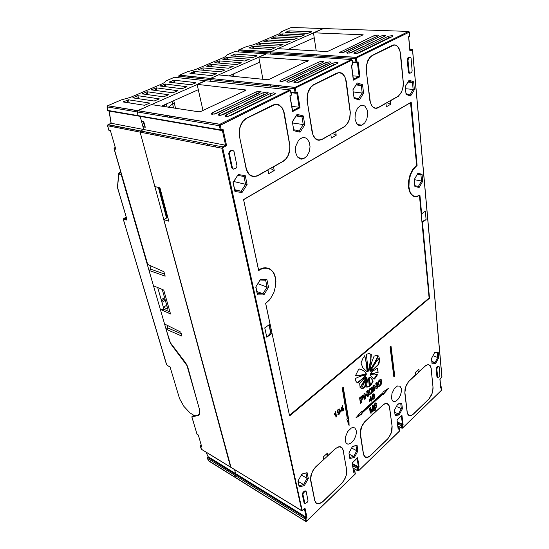 <?xml version="1.0" encoding="UTF-8"?>
<svg xmlns="http://www.w3.org/2000/svg" width="549" height="549" viewBox="0 0 549 549"><rect width="100%" height="100%" fill="white"/><g stroke="black" fill="none" stroke-linecap="round" stroke-linejoin="round"><path stroke-width="0.82" d="M346.618 469.834L346.687 472.662L346.028 475.866L344.141 480.114L342.164 482.832L322.201 502.102L318.77 503.694L316.121 502.918L314.845 500.599L310.583 478.982L311.708 473.382L313.335 470.054L315.469 467.213L335.59 448.629L337.724 447.284L339.742 446.852L341.787 447.655L343.084 449.899L346.618 469.834M121.254 173.532L121.116 174.308L169.483 340.998L171.178 344.326L187.024 365.607L199.362 408.957L199.699 411.53L199.232 414.138L197.777 415.586L195.561 415.765L192.843 414.769L189.824 412.738L183.84 406.308L179.537 398.567L170.087 366.883L167.157 365.339L166.45 364.296M147.729 264.508L163.938 271.782L165.167 276.168L148.985 270.362L153.459 285.775L163.76 290.071L170.533 313.959L160.308 309.389L164.535 323.965L180.82 332.111L181.945 336.125L166.052 329.187L170.416 342.789L185.692 362.91L187.586 366.526L199.85 410.796L199.692 413.651L198.566 415.469L191.793 416.842L193.735 415.195M230.985 467.295L140.16 132.172L140.558 130.978L143.687 129.523L140.173 116.388L141.491 121.308L143.797 121.727L145.259 127.224L142.96 126.792L144.462 126.105L143.268 121.631M238.685 49.938L270.568 51.826L270.156 52.553L270.376 54.083L270.156 52.539L270.602 51.805L323.505 28.562M179.146 75.309L210.384 78.452L209.944 79.324L210.322 81.218L209.944 79.31L210.445 78.418L266.519 53.829M107.432 105.93L107.419 110.315L138.094 115.619L139.021 116.23L138.17 115.812L137.072 111.811L137.552 110.665L205.902 80.73M235.61 477.623L234.608 475.118L235.658 473.629L234.588 469.628L235.658 473.629L208.057 456.644L206.033 452.122M109.182 111.015L111.145 123.278L108.105 124.589L107.611 125.474L108.846 130.257L110.424 130.737M233.435 73.93L233.888 76.386M173.758 100.673L175.563 108.263M263.891 41.683L267.672 40.002L290.318 41.209L286.187 42.856L263.891 41.683M256.513 44.846L260.288 43.138L282.975 44.442L278.94 46.109L256.513 44.846M275.262 47.633L271.343 49.424L248.8 47.969L252.945 46.315L275.31 47.907M271.144 38.574L274.877 36.913L297.551 38.025L293.55 39.645L271.144 38.574M278.295 35.507L281.966 33.873L304.668 34.896L300.722 36.488L278.274 35.246M311.448 31.993L307.79 33.379L285.295 32.487L288.952 30.881L289.378 32.645M238.472 51.929L238.369 50.474L238.966 49.781L238.582 50.831L355.491 58.558L355.93 57.35L270.568 51.826L277.746 48.648L327.3 51.633L363.177 34.765L313.506 32.83L323.189 28.548L291.306 27.477L281.513 31.65L280.779 32.837L278.35 34.162M278.652 34.038L253.981 44.572L246.329 46.651L239.007 49.76L355.999 57.329L356.486 57.92L409.341 32.089L409.664 36.014L408.573 36.694L409.877 50.947L412.491 49.959L441.883 376.985L439.914 379.105L440.737 388.068L441.602 387.361L441.725 389.968L402.623 427.946L402.163 425.523L403.09 424.487L401.957 415.353L397.016 420.067L398.197 429.222L399.171 428.44L399.37 431.095L358.682 470.61L358.12 468.139L359.142 467L357.612 457.701L352.129 462.944L353.707 472.264L354.798 471.378L355.093 474.096L306.445 521.262L305.841 518.757L306.987 517.46L304.942 508.003L302.149 510.412L222.791 148.106L223.018 147.537L226.607 145.684L223.045 129.207L221.281 129.825L220.307 125.337L290.359 90.537L291.306 94.929L289.858 95.89L292.528 111.605L300.063 107.714L297.489 92.081L295.959 92.527L295.492 87.998L352.005 60.136L352.719 64.281L351.449 65.18L353.371 80.154L359.952 76.75L358.106 61.859L356.775 62.222L356.486 57.92M189.961 73.374L194.511 71.425L216.539 73.71L211.797 75.597L189.961 73.374M206.657 66.223L210.994 64.329L233.222 66.367L228.624 68.193L206.657 66.223M198.374 69.771L202.849 67.85L224.953 70.004L220.279 71.864L198.374 69.771M222.819 59.292L226.874 57.46L249.363 59.23L244.971 61.028L222.819 59.292M214.803 62.73L219.072 60.864L241.361 62.785L236.9 64.583L214.803 62.73M257.049 55.95L252.842 57.535L230.69 55.909L234.766 54.104L235.329 56.245M178.94 77.773L178.809 75.858L179.393 75.172L178.995 76.27L294.436 88.677L294.895 87.394L210.384 78.452L218.509 74.849L267.493 79.749L269.106 79.379L308.215 60.603L258.792 57.034L266.107 53.795L234.54 51.668L227.128 54.825L225.797 56.396L223.306 57.686M223.594 57.563L195.403 69.586L187.559 71.686L179.454 75.138L294.978 87.36L295.492 87.998M195.746 82.94L190.97 84.766L169.298 82.22L173.992 80.188L174.699 82.851M160.432 86.035L165.174 83.97L186.989 86.715L181.987 88.718L160.432 86.035M151.38 89.919L156.204 87.813L177.924 90.702L172.839 92.747L151.38 89.919M142.17 93.865L147.084 91.724L168.701 94.764L163.527 96.844L142.17 93.865M123.278 101.963L128.294 99.746L149.753 103.102L144.49 105.264L123.278 101.963M132.803 97.88L137.737 95.698L159.313 98.868L154.132 101.016L132.803 97.88M221.618 129.914L220.863 130.511L220.307 129.825L138.094 115.619L137.202 111.022L151.366 104.557L199.15 111.872L200.886 111.474L245.451 90.503L244.779 90.427L245.753 89.967L197.084 84.333L205.36 80.669L174.424 77.279L166.045 80.854L164.59 82.453L161.454 84.121M161.722 84.004L130.477 97.351L121.501 99.836L107.741 105.696L219.991 124.266L220.547 124.959M232.165 76.215L231.877 74.63M166.361 103.987L167.02 106.952M168.365 107.158L172.585 103.981L172.009 101.455M135.246 111.598L135.493 110.287M281.369 31.794L280.724 32.494M226.943 54.989L226.277 55.717M165.846 81.026L165.174 81.787M392.02 426.381L391.368 432.2L390.133 435.24L387.82 438.692L370.012 455.903L367.343 457.242L364.975 456.747L363.513 454.092L360.295 432.79L361.846 426.381L364.831 421.735L382.804 405.141L384.767 403.927L386.599 403.659L388.418 404.695L389.358 406.699L392.13 426.408L389.522 406.912L388.877 405.052L387.786 403.858L386.091 403.433L384.197 404.023L375.969 411.283L375.626 408.895L371.81 412.395L372.16 414.79L364.714 421.707L362.786 424.308L360.913 428.515L360.247 431.747L360.295 434.636L363.438 454.298L364.316 456.37L365.895 457.427L368.008 457.242L370.321 455.787L387.93 438.72L391.121 433.264L391.979 430.169L392.13 426.408M258.504 269.861L262.154 268.207L265.304 267.734L268.591 268.331L270.547 269.374L273.011 271.81L274.267 273.951L275.516 277.794L275.927 281.918M269.909 269.346L267.686 268.042M413.946 196.556L415.332 196.515M419.361 195.458L416.849 196.652L413.136 196.219L410.213 193.193L408.566 188.039L408.49 181.575L410.014 174.884L412.882 169.085L416.609 165.16L410.515 102.594M269.401 300.022L265.654 303.48M421.172 213.719L421.646 213.822L419.889 195.115L416.293 196.521L413.081 195.719L411.112 193.749L410.089 191.855L408.909 186.948L409.218 179.77L410.7 174.369L413.061 169.662L417.103 165.379L416.458 165.27M412.56 195.869L414.166 196.247M369.889 369.601L370.019 370.959L374.418 363.761L377.959 356.946L378.357 355.944L377.973 355.663L376.628 355.388L374.095 356.157L371.831 361.976L369.889 369.601M345.239 440.991L346.316 443.386L348.155 444.216L350.983 443.208L353.734 440.271L355.711 436.187L356.322 433.346L356.136 430.121L354.764 427.959L353.254 427.499L351.415 427.98L347.723 431.535L345.396 437.066L345.239 440.991M391.478 398.327L392.24 400.55L393.715 401.607L396.049 401.113L398.471 398.862L400.399 395.39L401.388 391.519L401.264 388.418L400.036 386.256L397.565 385.974L394.347 388.651L391.993 393.427L391.478 398.327M295.547 152.402L297.38 156.877L299.912 158.812L301.387 159.114L303.679 158.682L306.912 156.136L309.204 151.867L310.061 146.816L309.368 142.28L306.795 138.513L304.613 137.566L302.224 137.758L299.788 139.151L298.306 140.722L295.781 146.219L295.547 152.402M355.011 118.955L356.514 123.326L358.703 125.261L362.017 125.199L364.811 122.866L366.842 118.927L367.679 114.213L367.178 109.889L365.016 106.204L363.143 105.23L361.057 105.339L357.625 108.036L355.347 113.135L355.011 118.955M267.706 268.468L264.611 267.754M417.103 165.379L411.187 102.203L243.557 199.562L258.641 270.492L261.509 268.989L264.392 268.269L267.02 268.331L269.449 269.099L271.583 270.547L273.354 272.613L275.557 278.24L275.77 285.137L273.978 292.308L270.437 298.725L265.654 303.473L270.039 324.102L264.79 327.918L266.814 337.258L270.691 332.859L268.983 324.871M431.24 368.564L430.155 365.49L428.09 364.55L425.592 365.627L419.141 371.522L418.894 369.182L415.456 372.339L415.717 374.686L409.012 380.91L406.281 385.22L405.004 389.337L404.833 393.153L407.234 412.889L408.072 414.783L409.19 415.627L411.105 415.607L413.521 414.028L429.078 398.931L431.624 394.8L432.626 391.862L433.099 388.081L431.143 368.53M246.096 168.522L247.366 172.125L248.67 174.04L250.275 175.474L253.075 176.6L257.248 175.996L267.96 169.991L268.674 173.71L274.232 170.547L273.539 166.841L284.114 160.788L286.743 158.085L288.15 155.724L289.57 151.634L289.961 145.856L284.293 113.121L282.44 108.084L279.132 104.928L276.078 104.193L272.908 104.989L245.993 118.454L243.763 120.21L241.354 123.45L239.398 128.926L239.186 134.786L246.096 168.522M371.254 354.325L368.605 353.604L366.396 354.297L368.166 371.323L369.003 369.751L370.609 362.903L371.33 354.606L370.87 354.174L370.712 359.732L368.619 369.594L368.997 369.751M374.795 378.666L377.486 374.686L374.706 374.102L370.431 374.377L370.788 375.873L372.853 378.089L374.391 379.03L374.741 377.801L375.118 377.959M367.487 380.244L366.657 385.165L366.807 387.196L369.621 386.53L368.784 377.842L367.487 380.244M372.929 380.663L370.685 377.444L369.058 377.602L370.657 385.618L373.018 381.665L372.572 379.956M376.381 403.488L375.537 402.945L374.267 404.538L374.061 406.658L374.562 408.353L375.77 408.14L376.71 406.39L376.662 405.052L375.996 404.592L374.528 406.425L374.789 404.318L376.381 403.488L375.791 402.884M374.507 404.009L375.358 403.494M334.897 414.07L335.315 413.198L336.015 417.151L336.516 416.705L335.624 411.633L334.293 414.269L334.403 414.872L334.897 414.07L334.526 413.891M371.961 410.755L370.342 407.578L369.552 408.298L370.273 413.123L370.767 412.67L370.163 408.573L371.769 411.75L372.359 411.208L372.771 406.191L373.368 410.288L373.862 409.835L373.162 405.011L372.38 405.725L371.961 410.755L370.15 407.756M337.745 414.172L338.225 414.804L338.898 414.639L340.037 413.033L340.14 410.542L339.255 408.909L337.861 409.76L337.258 411.901L337.539 412.779L338.314 412.985L339.673 411.139L339.625 412.944L338.884 413.967L338.232 413.678L337.745 414.172M379.414 357.852L376.257 361.853L370.273 371.234L371.124 371.172L373.958 369.148L378.735 364.563L379.585 360.693L379.414 357.852M372.524 391.911L372.874 389.701L372.05 387.409L369.896 388.582L368.722 390.524L368.77 393.468L369.594 394.532L371.906 392.926L372.524 391.911L372.147 391.746L372.503 390.463L372.874 390.627M358.586 369.504L355.642 375.441L359.108 375.667L366.313 374.171L366.066 372.908L363.212 370.369L359.794 368.942L358.586 369.504M312.12 132.172L313.651 136.68L315.606 138.993L317.192 139.899L318.907 140.242L321.57 139.686L330.834 134.484L331.356 138.046L336.214 135.28L335.7 131.739L344.95 126.442L348.546 121.796L349.871 117.98L350.344 112.518L346.247 81.279L344.772 76.441L342.796 73.902L341.169 72.9L339.399 72.523L336.654 73.161L313.603 84.67L310.672 87.161L308.675 90.427L307.399 94.387L307.049 99.987L312.12 132.172M343.338 450.427L341.869 447.442L340.545 446.735L339.042 446.694L335.672 448.416L327.904 455.553L327.444 453.11L323.183 457.022L323.656 459.472L315.332 467.192L312.594 471.104L310.864 475.667L310.501 479.956L314.762 500.818L316.608 503.543L319.154 503.838L322.62 501.903L341.567 483.607L344.82 479.119L346.446 474.803L346.844 470.733L343.2 450.358M360.233 388.033L366.629 377.184L365.833 377.142L364.31 378.378L359.636 383.593L360.233 388.033M361.372 388.85L362.731 388.637L365.01 387.271L366.773 380.532L366.883 377.472L361.372 388.85M378.213 386.366L379.332 386.297L381.178 384.437L381.788 382.571L381.562 380.32L380.91 379.441L379.826 379.771L378.282 381.315L377.575 383.25M377.575 383.257L377.815 385.707L378.556 386.517M362.951 395.115L359.568 397.812L360.412 403.261L361.379 402.396L361.091 400.496L363.685 397.483L363.713 395.719L362.951 395.115M372.84 396.728L372.325 398.121L372.661 399.281L373.629 399.137L374.576 397.915L374.837 396.46L374.535 395.726L373.979 395.705L374.404 394.457L373.958 393.681L372.442 394.882L372.16 396.351L372.84 396.728L372.263 396.625M371.824 371.81L370.513 373.917L378.117 372.352L377.52 368.132L371.824 371.81M366.801 371.659L367.857 371.591L364.817 355.628L362.971 358.291L360.974 363.047L362.848 367.604L366.801 371.652M366.231 374.624L359.245 376.689L355.594 378.419L355.402 379.702L356.061 381.404L357.344 382.907L358.257 382.529L363.815 377.856L366.231 374.624M369.8 100.419L371.529 105.669L374.061 107.988L376.339 108.338L377.904 107.885L385.954 103.363L386.324 106.767L390.6 104.331L390.236 100.941L398.396 96.267L401.628 91.992L403.124 87.119L403.398 83.222L400.537 53.37L398.876 47.784L396.323 45.244L393.997 44.833L392.398 45.327L372.092 55.47L369.662 57.59L367.83 60.616L366.368 65.667L366.162 69.682L369.8 100.419M409.829 57.199L407.873 57.878L407.221 59.587L408.381 72.214L408.861 73.147L409.575 73.195M438.349 366.108L436.784 367.13L436.167 368.66L436.922 376.916L437.766 377.616M232.563 150.316L231.554 150.248L229.482 151.38L228.672 153.473L231.76 167.912L233.153 169.023M305.313 490.881L304.482 490.991L303.014 492.343L302.252 494.169L304.105 502.877L304.997 503.666L302.876 494.375L303.398 492.995L304.935 491.472L305.711 491.163L306.191 491.616L308.016 500.523L307.275 502.177L305.004 503.666M251.264 176.037L251.95 176.009M276.037 104.461L275.481 104.228M370.307 354.201L369.415 353.728M368.091 370.781L368.619 369.594M377.486 355.464L377.98 355.8L375.887 360.316L376.271 360.467M375.125 362.532L374.741 362.381L375.887 360.316M374.741 362.381L369.854 370.445M377.101 374.528L374.741 377.801M374.418 378.508L374.006 378.872M368.866 378.343L368.482 378.172M368.482 378.179L369.244 386.372L367.151 386.798M367.734 387.024L366.602 386.983M370.225 377.238L372.195 379.798M372.551 380.505L372.599 381.589L370.506 385.199M374.528 406.425L374.198 404.764M376.291 406.432L376.113 404.592M374.569 408.367L376.01 407.173M337.985 414.646L339.165 413.822L339.756 412.525L339.22 408.909M337.594 412.848L338.932 411.86M379.133 358.147L379.174 360.782L378.357 364.412L373.581 368.99L370.211 371.172M372.469 387.793L372.092 387.635L372.503 390.463M372.05 392.741L371.673 392.576L372.147 391.746M371.673 392.576L369.806 394.251L370.177 394.415M369.216 394.36L369.806 394.251M372.092 387.635L371.865 387.361M361.228 369.353L364.55 371.536L365.771 372.874L365.936 374.013L359.279 375.441L355.656 375.399M316.8 139.734L317.315 139.659M338.555 72.804L338.163 72.633M366.698 377.238L366.32 377.081L360.02 387.649M366.677 377.842L364.632 387.107L361.42 388.719M381.425 383.95L381.047 383.792L381.397 382.523L381.775 382.68M380.958 384.774L380.581 384.609L381.047 383.792M380.581 384.609L378.748 386.249L379.126 386.414M378.199 386.352L378.748 386.249M381.39 379.86L380.773 379.421M381.013 379.702L381.397 382.523M363.074 395.115L363.253 397.476L360.714 400.331L361.091 400.496M373.944 394.855L373.842 393.667M372.606 399.233L374.082 397.991M374.343 397.373L374.24 395.644M374.775 373.375L370.561 373.732M377.197 368.125L378.117 372.352M374.391 373.217L377.739 372.195M364.57 355.91L366.705 364.069M366.32 363.918L367.164 371.591L367.542 371.748M366.78 371.646L367.164 371.591M365.758 374.761L362.347 378.748L357.193 382.735M221.59 130.319L223.045 129.207M222.27 129.983L225.577 145.238L226.607 145.684M304.441 508.484L304.942 508.003M304.372 508.669L306.225 517.206L306.987 517.46M352.266 462.944L353.707 472.264M357.131 458.168L357.612 457.701M357.049 458.353L358.435 466.753L359.142 467M397.057 420.033L398.197 429.222M401.484 415.806L397.016 420.067M401.648 415.758L401.957 415.353M401.401 415.998L402.424 424.24L403.09 424.487M440.675 387.429L440.737 388.068M441.513 377.575L439.914 379.105M409.815 50.275L409.877 50.947M408.6 37.044L408.573 36.694M356.967 62.764L358.106 61.859M357.378 62.559L359.094 76.352L359.952 76.75M353.275 79.399L353.371 80.154M351.49 65.53L351.449 65.18M296.213 93.083L297.489 92.081M296.734 92.822L299.123 107.288L300.063 107.714M292.404 110.761L292.528 111.605M373.917 107.92L374.308 107.817M407.962 60.033L408.833 57.748L410.336 57.144L411.043 58.208L412.155 71.013L411.626 72.399L409.904 73.319L409.108 72.269L407.962 60.033L407.228 59.985M436.784 369.168L437.484 367.267L438.672 366.286L439.2 366.814L439.921 375.207L439.324 376.587L437.814 377.65L436.784 369.168L436.174 368.935M229.455 154.077L229.592 152.45L230.546 151.277L232.81 150.316L234.004 151.435L237.031 166.114L236.214 167.967L233.462 169.154L232.433 167.898L229.455 154.077L228.734 153.933M374.919 407.811L374.363 407.42L374.384 406.363M374.933 405.478L375.715 405.21M338.136 412.23L339.241 411.469L339.44 409.904L338.822 409.595L338.067 410.329L337.765 411.53L338.136 412.23L337.498 411.825L337.477 410.652L338.253 409.513L338.973 409.561M369.676 393.091L369.202 390.161L371.103 388.507M378.645 385.096L378.213 382.09L380.045 380.553M362.313 396.591L361.86 396.453L360.316 397.751L360.94 399.542L360.316 397.751M372.833 398.519L372.435 397.524M372.771 396.701L373.78 396.165M372.352 395.074L373.526 394.408M372.744 396.158L372.332 395.122M267.26 93.303L268.111 92.493L267.089 92.026L262.992 92.802L219.065 113.952L218.07 114.995L219.895 115.42L223.278 114.597L267.26 93.303M212.147 112.902L211.125 113.78L211.873 114.309L216.285 113.533L261.043 91.669L259.286 91.203L255.992 91.985L212.147 112.902L212.47 114.357M226.113 115.022L225.111 115.914L225.886 116.463L230.052 115.839L274.466 94.147L275.31 93.33L273.498 92.843L270.129 93.639L226.113 115.022L226.428 116.518M392.473 36.474L392.981 35.911L392.096 35.61L388.109 36.303L353.892 53.253L355.594 53.624L358.874 52.896L392.473 36.474M378.096 35.905L378.618 35.342L377.753 35.061L374.164 35.61L339.625 52.443L341.265 52.752L344.161 52.169L378.096 35.905M347.311 52.203L346.694 52.821L347.613 53.171L351.607 52.464L385.762 35.664L383.703 35.356L380.931 36.014L347.311 52.203L347.435 53.157M337.374 63.396L338.033 62.723L337.072 62.353L333.003 63.08L294.717 81.684L293.948 82.48L296.158 82.865L299.075 82.117L337.374 63.396M322.977 62.346L323.649 61.673L322.716 61.316L319.065 61.9L280.518 80.278L279.729 81.074L281.452 81.458L284.396 80.84L322.977 62.346M330.114 62.867L330.779 62.195L329.832 61.831L325.818 62.552L287.559 80.978L286.777 81.774L288.527 82.172L291.842 81.403L330.114 62.867M306.617 521.179L305.793 521.468L235.343 477.582L234.608 475.125L235.658 473.629L306.225 517.206L305.573 517.831L306.013 518.407M222.791 148.106L221.892 148.264L222.414 146.871L108.105 124.589L107.515 125.694L221.892 148.264L301.806 510.79L302.341 510.611L301.621 510.728L230.594 467.103L163.767 219.607L168.831 221.206L159.951 187.909L154.839 186.516L140.16 132.172L140.558 130.978L143.687 129.523L111.145 123.278M265.675 94.064L263.355 94.744L244.833 103.706L244.916 104.118M374.802 406.404L376.051 405.361L376.271 406.541L375.461 407.756L374.768 407.646L374.562 406.301M370.005 393.235L369.546 390.435L371.412 388.63L371.81 391.746L370.52 393.139L369.628 393.07M328.213 63.794L326.085 64.405L325.818 62.552M380.8 383.593L379.469 385.144L378.728 384.76L378.59 382.241L380.114 380.683L380.615 381.088L380.8 383.593M360.693 397.922L362.292 396.598L362.752 396.982L362.512 398.032L360.94 399.542M372.949 398.574L374.178 397.826L374.13 396.316L373.162 396.838L372.949 398.574L372.579 398.409M373.327 394.23L373.944 394.875L373.286 396.021L372.702 396.124L372.346 395.095M373.704 394.395L372.716 395.259M258.545 93.255L213.959 114.233M272.935 94.895L270.485 95.595L227.801 116.429M390.373 37.497L388.294 38.08L388.109 36.303M375.907 36.955L342.528 52.608M383.085 37.222L366.897 44.668L367.638 44.702M335.514 64.308L333.264 64.947L333.003 63.08M321.021 63.286L282.611 81.327M239.604 136.31L239.371 130.518L240.373 126.195L243.083 121.302L246.377 118.467L274.912 104.557L277.025 104.536L279.963 105.765L281.623 107.357L283.469 110.692L289.797 145.746L289.666 150.076L287.978 155.614L285.755 158.997L282.968 161.31L257.824 175.502L255.203 176.346L253.185 176.325L250.385 175.206L248.779 173.772L246.528 169.531L239.433 136.282M250.68 175.735L251.373 175.769M307.371 101.462L307.323 95.903L308.325 91.813L310.837 87.284L313.383 85.013L338.39 72.825L340.202 72.88L342.7 74.156L344.676 76.688L345.596 78.946L350.207 112.401L349.727 117.863L348.402 121.686L346.405 124.808L343.955 126.888L321.975 139.288L319.01 139.988L317.288 139.645L314.989 138.094L312.806 134.333L307.227 101.448M316.382 139.515L316.903 139.487M432.962 387.21L432.749 390.847L431.926 393.805L428.982 398.897L412.985 414.371L410.885 415.497L409.266 415.435L407.969 414.337L407.31 412.697L404.867 392.309L405.972 386.263L408.497 381.672L425.262 366.025L427.053 364.941L428.783 364.824L430.292 365.963L431.027 367.823L433.058 387.244M366.409 71.102L366.348 67.129L367.487 61.92L369.8 57.714L372.078 55.682L393.908 45.066L395.479 45.19L397.613 46.48L400.029 51.132L403.282 83.112L403 87.01L401.992 90.743L400.351 93.906L398.272 96.157L378.186 107.563L375.653 108.126L373.45 107.364L372.174 106.197L370.349 102.519L366.286 71.096M373.608 107.755L374.013 107.686M123.731 218.502L126.229 217.226M166.615 364.55L123.443 219.751M123.594 219.943L124.307 218.248L126.613 218.715M118.776 173.388L118.838 174.115L121.137 174.362M117.486 187.6L118.838 174.115M123.861 219.36L126.256 220.053L126.695 218.475L117.644 187.779M170.149 367.075L167.26 365.401M126.62 218.907L125.947 219.209L125.824 220.019M119.044 172.976L119.634 172.674L119.16 173.834M117.472 186.756L117.596 187.394M201.414 445.706L200.804 445.335L200.406 446.179L201.449 449.308L301.49 510.508L302.149 510.392M196.762 433.683L198.319 434.993L201.84 447.174L200.248 446.001M201.174 448.883L200.255 446.028L200.481 445.356M191.882 416.842L197.064 434.376L191.786 416.835M114.37 147.914L114.048 148.655M108.695 129.797L107.494 125.543M109.182 130.593L108.64 130.01L110.322 130.388L115.757 149.184L114.206 148.827L147.846 264.892M201.215 445.013L200.584 445.266L201.154 444.814M115.352 147.798L114.37 147.811L114.075 148.765L147.708 264.796M142.96 126.792L143.687 129.523L225.577 145.238L222.414 146.871L107.865 124.726M207.33 457.269L207.282 458.223L209.059 461.091M305.848 518.846L305.196 518.963L207.158 458.106M208.558 460.659L305.704 521.276L306.349 521.159M238.232 51.915L238.403 50.35M178.741 77.752L178.83 75.769M290.297 90.558L289.783 89.919L219.902 124.307L219.401 125.694L107.247 106.904L107.11 106.376M107.247 109.903L107.988 110.919L138.355 116.072M134.608 110.143L134.8 111.522M167.363 116.978L166.992 115.496M164.789 106.609L164.398 104.866M368.448 370.966L368.098 370.822M378.645 363.733L379.03 363.891M369.601 394.525L369.223 394.36M364.193 387.512L364.57 387.669M290.606 90.564L289.755 89.919L290.215 89.919M107.851 110.864L107.261 110.157L107.117 107.693L107.117 106.334L107.652 105.744L219.874 124.321L289.755 89.919L205.36 80.669M221.213 129.66L220.307 129.825L219.401 125.694L220.314 125.529M225.584 145.238L222.462 146.851L223.018 147.537M306.541 521.365L305.663 521.269L305.141 518.798L305.573 517.831L207.659 457.255L208.297 456.734M354.922 471.255L355.203 473.725M353.556 470.548L354.62 470.74L354.819 471.454M353.686 471.337L354.167 470.877L354.585 471.413M352.76 465.868L357.468 468.345L357.852 467.309L358.277 467.844M358.723 470.575L357.859 470.699L357.468 468.345L358.12 468.256M353.144 468.132L357.886 470.644L358.497 470.534M399.274 428.357L399.473 430.752M398.107 427.74L398.986 427.856L399.192 428.515M398.183 428.337L398.581 427.952L398.986 428.46M397.62 423.938L401.539 425.722L401.902 424.741L402.307 425.242M402.643 427.925L401.827 428.021L401.539 425.722L402.163 425.64M397.908 426.168L402.438 427.87M440.696 386.764L441.382 386.812L441.622 387.443M440.737 387.217L441.06 386.908L441.444 387.381M409.808 49.074L411.825 49.184L412.251 49.719M412.58 49.842L411.86 49.156L409.904 50.137L412.052 49.17M323.189 28.548L408.916 31.41M409.458 32.096L408.655 31.41L355.93 57.35L408.634 31.41L409.122 31.959M357.042 62.387L356.466 62.957L355.958 62.277L355.491 58.558L356.294 58.407M352.582 62.044L356.761 62.133M352.527 64.707L352.149 65.166L352.527 64.645M266.107 53.795L351.799 59.56M352.355 60.26L351.463 59.566L294.895 87.394L351.435 59.56L351.95 60.157M296.275 92.692L295.691 93.282L295.108 92.699L294.436 88.677L295.287 88.519M291.039 92.136L295.938 92.438M291.1 95.457L290.75 95.807L291.094 95.272M167.459 365.668L166.491 364.447L123.477 219.874L123.717 218.516L126.201 217.136M126.62 218.811L126.304 219.305L126.51 218.173L117.445 187.387L118.714 173.573L120.821 172.05M208.064 456.644L205.93 452.06M208.085 456.651L207.117 457.969L208.764 461.03L235.356 477.589M111.022 123.251L109.031 110.987M164.124 104.989L164.48 106.561M166.683 115.448L167.054 116.923M374.459 408.346L374.83 408.518M337.484 412.821L337.861 412.999M356.26 375.605L355.876 375.447M355.306 473.547L355.045 474.261M354.901 471.124L353.487 470.136M358.641 470.768L358.003 470.87M399.555 430.601L399.315 431.26M399.26 428.254L398.066 427.431M402.547 428.124L401.992 428.227M441.89 389.516L441.671 390.126M441.684 387.244L440.675 386.53M441.952 376.861L441.725 377.472M409.115 36.742L408.58 36.708L409.451 36.55L409.78 35.692M351.593 65.105L352.506 64.954L352.835 64.055M290.215 95.711L291.045 95.636L291.457 94.627M375.605 405.162L375.976 405.327M338.747 409.396L339.124 409.575M362.505 396.563L362.127 396.399M160.308 309.389L163.952 309.293L157.7 287.546M165.297 300.276L161.969 302.382M161.584 301.058L164.92 298.951M164.549 297.647L161.207 299.747M255.285 106.98L256.637 107.158M257.22 106.87L255.724 106.671M166.052 329.187L167.877 327.979L167.088 325.241M169.97 311.969L163.952 309.293L163.369 307.268L165.839 305.697L166.985 306.198M181.294 333.799L167.877 327.979M160.404 309.327L170.499 313.843M148.985 270.362L150.92 269.209L149.932 265.785M164.576 274.068L150.92 269.209M259.739 62.147L229.036 75.906M163.767 219.607L167.246 217.672L166.553 218.056L158.428 187.497M158.359 187.477L166.553 218.056M155.648 133.832L156.033 135.294M198.292 89.679L161.598 106.122M314.234 37.723L288.424 49.293M281.273 52.498L279.029 53.5M163.369 307.268L167.85 309.252L162.209 289.426M256.994 55.669L234.903 54.111M166.265 216.766L167.074 217.02M195.684 82.652L174.06 80.195M177.759 117.28L178.13 118.776M311.407 31.718L289.09 30.881M257.515 106.726L256.019 106.527M233.359 82.11L233.092 80.813M173.559 107.954L172.585 103.981L174.335 103.198M169.229 115.866L169.6 117.349M215.832 147.07L215.476 145.492M207.879 145.506L207.522 143.941M337.999 57.398L338.472 56.197M329.764 56.856L330.23 55.662M278.377 86.948L278.885 85.658M270.197 86.069L270.698 84.793M271.014 332.996L269.243 324.679M289.433 415.291L265.716 303.501M419.457 195.478L429.098 298.038L289.488 415.319M243.578 199.678L410.727 102.622M258.565 269.882L243.646 199.692M429.057 298.073L429.551 298.224L422.435 222.304L421.968 222.194M421.913 221.604L426.093 219.6L425.324 211.145L421.646 213.822M270.691 332.859L272.023 333.415L289.563 415.922L429.551 298.224M371.145 401.34L371.893 399.356L371.803 398.78L371.35 399.192L370.891 396.083L369.141 401.189L369.223 401.765L370.973 400.18L371.145 401.34M365.408 396.227L367.226 394.601L367.562 396.858L368.523 396.001L367.72 390.572L366.753 391.43L367.082 393.647L365.263 395.273L364.927 393.05L363.946 393.921L364.769 399.363L365.744 398.485L365.03 396.062L365.744 398.485M390.051 347.03L393.818 376.792L394.738 375.969L390.991 346.22L390.051 347.03M348.347 417.686L343.276 387.237L342.226 388.143L347.325 418.606L346.755 419.12L349.075 425.537L348.917 417.171L347.97 417.508L342.967 387.505M382.852 392.041L382.941 392.713L361.777 411.901L361.674 411.222L355.917 417.913L362.072 413.802L361.969 413.123L383.106 393.921L383.195 394.594L388.61 388.246L382.852 392.041M342.823 411.119L343.605 409.053L343.502 408.456L343.015 408.888L342.466 405.677L340.634 410.995L340.737 411.592L342.624 409.925L342.823 411.119M376.463 388.898L377.506 387.965L376.744 382.557L375.804 383.394L376.333 387.134L374.095 384.911L372.943 385.933L373.718 391.348L374.658 390.511L374.102 386.633L376.463 388.898M414.371 89.7L413.658 81.801L409.122 80.133L405.286 86.468L406.054 94.428L410.604 95.986L414.371 89.7L413.109 89.439L409.801 94.956L410.604 95.986M359.389 99.959L363.589 93.193L362.546 84.718L357.241 82.94L352.966 89.768L354.071 98.312L359.389 99.959L358.531 98.854L362.223 92.911L361.297 85.472L362.546 84.718M293.873 130.717L300.077 132.192L304.736 124.863L303.288 115.99L297.098 114.364L292.343 121.761L293.873 130.717L292.343 121.761M233.037 182.481L235.006 191.519L242.061 192.521L247.139 184.629L245.273 175.659L238.225 174.507L233.037 182.481L234.924 190.373L241.121 191.258L242.061 192.521M257.46 294.888L263.836 294.937L268.509 287.292L266.889 279.51L260.521 279.324L255.759 287.058L257.46 294.888L257.357 293.694L262.957 293.742L267.061 287.031L268.509 287.292M417.851 173.319L414.262 179.523L414.941 186.585L419.168 187.401L422.703 181.245L422.064 174.232L417.851 173.319M435.666 363.493L438.747 357.68L438.246 352.218L434.636 352.54L431.514 358.401L432.042 363.891L435.666 363.493L434.993 362.601L431.946 362.93M394.443 410.185L395.15 415.648L399.144 414.893L402.417 408.758L401.744 403.316L397.764 403.989L394.443 410.185M352.547 446.337L348.931 452.973L349.885 458.539L354.4 457.454L357.962 450.88L357.056 445.328L352.547 446.337M297.922 481.15L299.184 486.963L304.379 485.591L308.312 478.508L307.104 472.71L301.916 473.986L297.922 481.15M422.435 222.304L426.093 219.6M266.814 337.258L272.023 333.415M417.178 370.753L419.141 371.522M270.348 168.44L274.232 170.547M377.98 355.8L378.357 355.944M377.486 374.686L377.122 374.535M368.997 381.754L369.374 381.919M369.244 386.372L369.621 386.53M372.119 382.166L372.496 382.33M375.701 403.639L376.01 403.323M375.166 403.831L374.795 403.666M374.768 404.366L374.404 404.208M376.71 406.39L376.339 406.219M336.516 416.705L335.322 411.894M335.315 413.198L334.952 413.02M371.604 400.928L371.055 399.603L371.433 399.768M370.973 400.18L369.161 401.319M371.35 399.192L370.582 396.364M371.893 399.356L371.495 399.061M371.055 399.603L371.515 399.192M370.767 412.67L369.786 408.401L370.163 408.573M373.862 409.835L372.853 405.292M372.771 406.191L372.394 406.027L371.989 411.036L372.359 411.208M371.598 411.4L371.989 411.036M339.337 411.99L338.973 411.819M338.795 412.676L338.417 412.498M378.666 362.951L379.043 363.102M365.936 374.013L366.313 374.171M358.181 375.557L358.559 375.722M365.03 396.062L366.849 394.436L367.226 394.601M365.373 398.32L364.701 398.917M364.618 393.324L365.263 395.273M367.405 390.847L368.523 396.001M368.146 395.836L367.501 396.419M336.214 135.28L332.371 133.428M325.928 454.503L327.904 455.553M393.763 376.353L394.738 375.969M394.36 375.818L390.668 346.501M348.684 424.452L348.553 417.501M361.379 411.558L361.777 411.901M383.127 394.079L387.457 389.008M383.106 393.921L382.735 393.763L361.592 412.951L361.969 413.123M362.072 413.802L361.592 412.951M356.775 416.911L361.702 413.63M361.379 402.396L360.343 402.815M360.714 400.331L361.009 402.225M374.336 394.964L373.958 394.8M343.317 410.679L343.111 409.485M342.624 409.925L342.247 409.746L340.661 411.146M343.015 408.888L342.164 405.944M343.605 409.053L343.2 408.724M342.734 409.307L343.228 408.875M377.211 368.866L377.588 369.017M367.473 371.433L367.857 371.591M376.429 382.838L377.506 387.965M377.129 387.8L376.195 388.637M374.658 390.511L374.281 390.353L373.725 386.475L374.102 386.633M374.281 390.353L373.656 390.909M373.986 385.007L376.333 387.134M408.552 81.067L412.477 82.508L413.658 81.801M407.921 82.11L412.477 82.508L413.109 89.439L405.505 88.718M409.801 94.956L405.979 93.639M363.589 93.193L353.254 91.978M353.961 97.427L358.531 98.854M357.241 82.94L352.973 89.789M355.992 84.965L361.297 85.472L356.644 83.922M304.736 124.863L303.268 124.568L299.171 131.005L300.077 132.192M299.171 131.005L293.722 129.694M292.377 121.851L297.098 114.364M296.549 115.359L301.984 116.779L303.288 115.99M296.165 115.963L301.984 116.779L303.268 124.568L292.569 122.976M235.006 191.519L234.924 190.373M238.225 174.507L233.201 182.446M245.273 175.659L243.941 176.462L237.751 175.454M247.139 184.629L245.588 184.334L243.941 176.462M234.773 189.686L241.121 191.258L245.588 184.334L233.792 181.534M263.836 294.937L262.957 293.742L256.884 291.498M255.875 286.866L257.357 293.694M266.889 279.51L265.634 280.203L260.075 280.045M257.817 283.709L267.061 287.031L265.634 280.203M417.398 174.095L420.946 174.857L422.064 174.232M417.343 174.198L420.946 174.857L421.508 181.019L422.703 181.245M414.269 179.64L421.508 181.019L418.407 186.413L419.168 187.401M418.407 186.413L414.859 185.727L418.407 186.413M438.246 352.218L437.258 352.698L437.697 357.495L438.747 357.68M432.935 355.738L437.697 357.495L434.993 362.601L431.802 361.4M434.417 352.959L437.258 352.698M399.144 414.893L398.45 413.967L395.012 414.605M397.579 404.339L401.744 403.316M400.736 403.796L401.326 408.58L402.417 408.758M396.447 406.438L401.326 408.58L398.45 413.967L394.717 412.306M348.944 452.939L349.885 458.539M357.056 445.328L352.383 446.632M357.962 450.88L356.809 450.695L356.006 445.822M354.4 457.454L353.68 456.466L356.809 450.695L351.607 448.059M349.713 457.413L353.68 456.466L349.15 454.126M299.184 486.963L299.054 485.728L303.618 484.534L304.379 485.591M298.018 480.972L299.054 485.728M307.104 472.71L301.751 474.274M308.312 478.508L307.069 478.309L306.006 473.224M298.093 481.329L303.618 484.534L307.069 478.309L301.326 475.036M373.993 410.391L375.969 411.283M386.819 102.69L390.6 104.331M245.561 103.802L244.833 103.706M220.815 115.324L238.987 106.533L239.714 106.636M310.659 72.29L309.917 72.228L309.979 72.619M289.591 82.055L304.825 74.685L305.567 74.753M340.86 410.281L341.787 407.063L342.521 409.328L340.86 410.281M352.533 464.509L357.852 467.309L358.435 466.753L352.369 463.569M397.462 422.723L401.902 424.741L402.424 424.24L397.366 421.941M375.736 48.422L374.226 48.346M359.108 76.352L353.391 79.289L359.094 76.352L352.945 75.824M325.042 73.429L323.526 73.298M319.161 76.325L317.651 76.187M299.136 107.288L292.548 110.685L299.123 107.288L291.807 106.341M278.446 104.619L275.516 104.241M265.249 102.91L263.753 102.718M258.565 106.211L257.062 106.012M363.164 46.871L362.422 46.83L349.548 53.054M366.938 45.039L366.897 44.668M167.953 217.891L167.246 217.672L159.237 187.717M316.958 56.005L316.773 54.79M316.203 50.968L313.506 32.83M244.847 90.791L244.779 90.427M375.351 405.601L374.981 405.436M370.596 397.593L369.703 400.681L370.891 399.603L370.225 397.428M369.703 400.681L369.333 400.516M338.102 409.629L338.479 409.808M337.903 410.686L337.525 410.508M307.358 61.008L307.413 61.351M309.917 72.228L326.085 64.405M373.437 396.536L373.059 396.371M372.908 397.318L372.572 397.167M373.176 394.628L372.798 394.463M342.164 407.241L341.238 410.46M203 110.479L197.084 84.333M144.984 126.201L144.462 126.105M356.685 53.514L388.294 38.08M264.035 85.411L263.781 84.059M262.902 79.289L258.792 57.034M296.7 82.796L333.264 64.947M121.123 173.072L119.634 172.674L120.835 172.084M190.057 73.038L190.139 73.394M218.365 63.025L217.953 61.09M219.133 60.87L219.607 63.135M226.298 59.566L225.913 57.679M227.08 57.46L227.533 59.663M193.79 73.765L193.31 71.651M194.511 71.425L195.067 73.895M234.107 56.156L233.744 54.324M202.107 70.128L201.655 68.069M198.464 69.442L198.539 69.785M202.849 67.85L203.377 70.251M210.301 66.546L209.869 64.556M211.056 64.336L211.557 66.662M123.477 101.565L123.6 102.018M137.298 98.546L136.605 95.945M132.988 97.489L133.105 97.928M137.868 95.711L138.671 98.745M146.549 94.476L145.897 91.964M142.342 93.481L142.452 93.906M147.146 91.731L147.907 94.668M155.642 90.482L155.031 88.053M151.531 89.549L151.641 89.954M156.273 87.819L156.987 90.66M164.59 86.557L164.007 84.203M160.569 85.671L160.672 86.069M165.242 83.976L165.915 86.721M173.381 82.7L172.832 80.422M169.456 81.87L169.552 82.247M127.89 102.684L127.155 99.993M128.425 99.76L129.283 102.903M281.253 35.637L280.992 34.086M282.104 33.873L282.406 35.685M274.164 38.718L273.889 37.126M275.008 36.913L275.33 38.773M251.936 46.535L252.259 48.25M253.453 48.326L253.075 46.322M288.232 32.604L287.985 31.087M259.67 45.025L259.361 43.35M260.501 43.138L260.857 45.093M266.972 41.848L266.684 40.214M267.809 40.002L268.145 41.909M370.801 358.984L371.186 359.135M370.685 377.444L370.301 377.287M372.702 381.15L373.08 381.308M378.323 364.454L378.7 364.605M370.843 370.952L371.227 371.11M372.812 389.234L372.435 389.069M370.98 393.324L371.357 393.482M370.534 393.722L370.904 393.887M372.4 388.822L372.778 388.98M365.682 372.75L366.066 372.908M362.814 383.339L363.198 383.504M366.684 378.494L367.061 378.659M365.991 382.269L366.375 382.433M364.632 387.107L365.01 387.271M379.901 385.343L380.279 385.501M379.462 385.734L379.839 385.892M381.308 380.882L381.685 381.04M381.342 381.136L381.72 381.294M362.663 398.499L363.04 398.663M361.812 399.349L362.189 399.521M365.661 375.001L366.046 375.159M365.03 376.01L365.408 376.168M357.31 382.701L357.687 382.866M408.36 72.029L409.087 72.084M408.092 57.707L408.84 57.748L408.106 57.7M409.877 57.206L409.142 57.158M436.915 376.847L437.519 377.081M437.484 367.267L436.88 367.034M438.294 366.506L437.69 366.279M231.712 167.74L232.433 167.898M230.566 151.27L229.846 151.126M232.103 150.467L231.383 150.323M304.091 502.829L304.702 503.2M302.897 494.827L302.286 494.464M303.748 492.583L303.137 492.22M304.86 491.54L304.242 491.183M376.298 47.324L377.808 47.399M400.804 35.26L402.307 35.321M348.677 61.769L347.167 61.66M343.832 63.3L345.348 63.41M287.834 91.772L286.324 91.608M282.515 93.481L284.018 93.653M219.065 113.952L219.387 115.427M263.355 94.744L262.992 92.802M369.655 392.137L369.278 391.972M370.232 388.836L370.609 389.001M369.951 389.09L370.328 389.255M369.202 390.161L369.58 390.325M369.216 391.561L369.594 391.725M287.559 80.978L287.758 82.158M379.194 380.876L379.572 381.033M378.913 381.123L379.29 381.281M378.186 382.179L378.563 382.337M378.192 383.573L378.57 383.73M378.247 383.977L378.625 384.135M378.584 385.075L378.961 385.233M361.736 396.989L361.359 396.824M256.356 93.913L255.992 91.985M270.485 95.595L270.129 93.639M139.103 116.203L220.561 130.326M400.139 36.392L398.636 36.33M354.503 52.635L354.62 53.589M340.236 51.784L340.359 52.731M373.869 35.74L374.061 37.49M381.123 37.785L380.931 36.014M346.138 62.167L347.654 62.277M352.657 62.627L356.26 62.888M352.149 65.166L351.559 65.125M343.132 64.501L341.622 64.391M294.717 81.684L294.916 82.878M280.518 80.278L280.717 81.451M318.749 62.037L319.017 63.876M285.439 92.047L286.942 92.211M291.135 92.685L295.383 93.165M290.75 95.807L290.16 95.739M281.774 94.764L280.271 94.586M272.455 105.216L272.798 105.264M336.208 73.381L336.558 73.408M391.965 45.546L392.309 45.56M315.634 502.699L316.567 503.248M340.003 446.646L340.812 447.064M230.731 467.261L201.497 449.336M198.361 435.151L197.064 434.376M249.493 51.551L249.28 50.426M364.419 456.494L365.147 456.864M386.235 403.426L386.873 403.707M416.238 196.528L416.849 196.652M347.332 444.059L346.79 443.784M393.715 401.607L392.96 401.278M303.679 158.682L298.032 157.604M362.017 125.199L357.619 124.582M264.392 268.269L263.348 267.919M409.451 415.71L408.717 415.387M302.424 510.536L304.613 508.443M306.617 521.289L354.963 474.336M352.266 462.924L357.296 458.12M358.723 470.685L399.233 431.342M402.63 428.042L441.581 390.209M441.883 389.433L441.691 387.32M440.778 387.628L439.996 379.139M441.945 376.779L412.58 49.884M409.931 50.453L408.696 36.955M409.78 35.651L409.458 32.137M353.426 79.571L351.614 65.461M352.829 64L352.362 60.315M292.583 110.919L290.085 96.185M291.444 94.552L290.798 90.695M365.579 457.331L365.064 457.07M438.205 366.053L438.809 366.279M229.805 151.147L230.525 151.291M305.285 490.861L305.903 491.225M275.282 93.502L275.221 93.152M357.975 470.857L353.179 468.318M401.943 428.206L397.929 426.367M400.166 36.378L398.663 36.316M343.173 64.48L341.663 64.37M281.836 94.73L280.333 94.558M408.195 414.927L408.792 415.188M427.946 364.557L428.474 364.762"/></g></svg>
